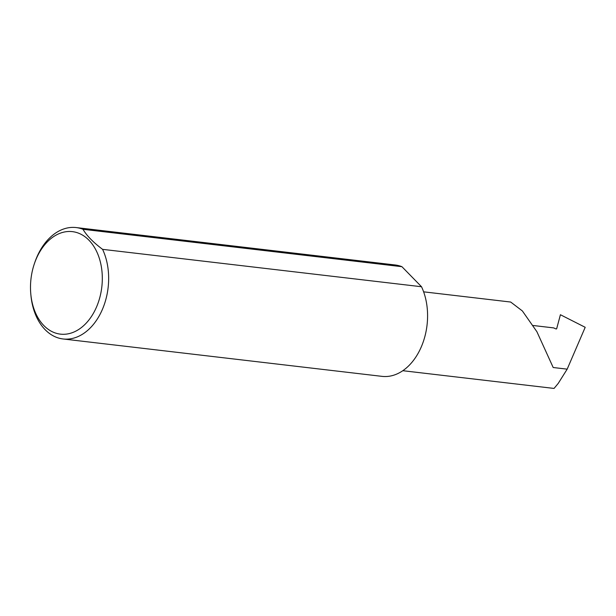 <?xml version="1.0" encoding="UTF-8"?>
<svg xmlns="http://www.w3.org/2000/svg" width="616" height="616" viewBox="0 0 616 616"><rect width="100%" height="100%" fill="white"/><g stroke="black" fill="none" stroke-linecap="round" stroke-linejoin="round"><path stroke-width="0.92" d="M533.079 325.487L553.753 327.912L555.185 328.613A1.494 0.531 27.8 0 0 556.664 328.752L560.414 314.73L585.2 327.304L567.174 369.153L553.191 367.513L536.898 331.716L522.376 310.949L510.687 302.04L423.615 291.83M94.379 311.511A51.598 35.643 -83.3 0 0 88.92 240.178A51.598 35.643 -83.3 0 0 38.431 254.262A51.598 35.643 -83.3 0 0 34.342 263.825A51.598 35.643 -83.3 0 0 30.8 294.017A51.598 35.643 -83.3 0 0 56.703 333.41A51.598 35.643 -83.3 0 0 94.379 311.511M34.342 263.825L34.773 262.547A56.079 38.746 96.7 0 1 39.216 252.152A56.079 38.746 96.7 0 1 76.153 227.566A56.079 38.746 96.7 0 1 82.998 229.298C86.717 235.674 93.247 242.358 102.587 249.349A56.079 38.746 96.7 0 1 100.031 314.376A56.079 38.746 96.7 0 1 63.094 338.969A56.079 38.746 96.7 0 1 30.923 295.364L30.8 294.017M102.587 249.349L421.521 286.74A56.079 38.746 96.7 0 1 418.957 351.775A56.079 38.746 96.7 0 1 382.02 376.361L63.094 338.969M402.818 370.701L554.046 388.434L558.212 383.421L567.174 369.153M82.998 229.298L401.925 266.69A56.079 38.746 96.7 0 0 395.087 264.965L76.153 227.566M421.521 286.74L401.925 266.69"/></g></svg>
